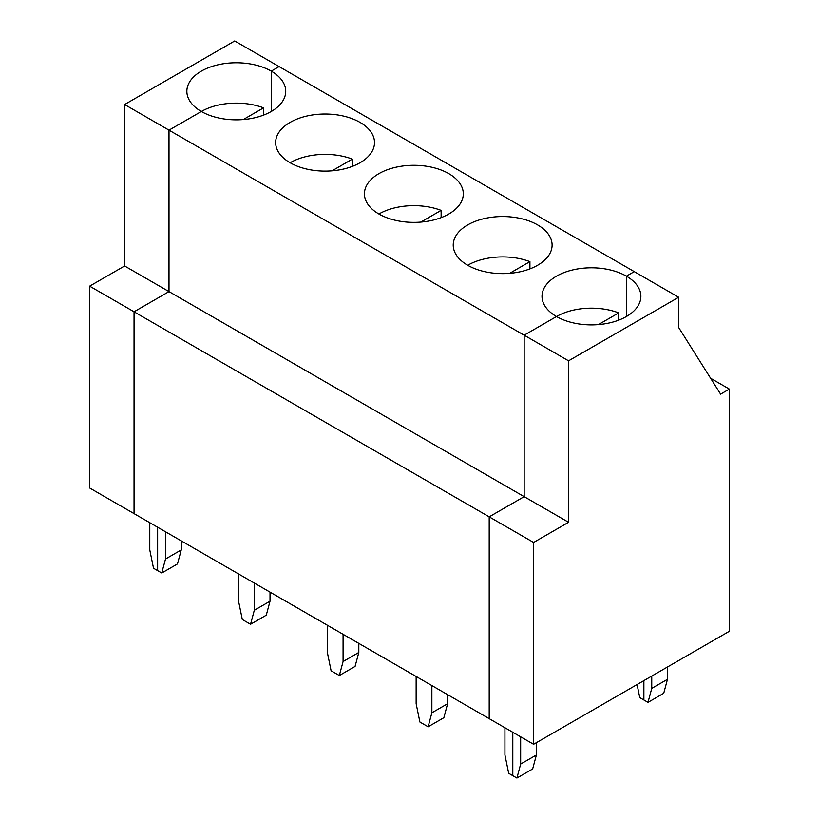 <?xml version="1.0" encoding="UTF-8"?>
<svg xmlns="http://www.w3.org/2000/svg" width="819" height="819" viewBox="0 0 819 819"><rect width="100%" height="100%" fill="white"/><g stroke="black" fill="none" stroke-linecap="round" stroke-linejoin="round"><path stroke-width="1.23" d="M667.475 679.299L651.75 688.39L648.003 702.364L663.728 693.284L667.475 679.299L667.475 666.994M637.09 684.541L639.762 697.614L648.003 702.364M710.626 378.276L729.35 389.086L729.35 631.275L533.599 744.287L489.199 718.662L489.199 516.84L533.599 542.465L568.55 522.287L524.16 496.652L524.16 335.196L568.55 360.831L568.55 522.287M536.394 742.669L536.394 754.985L520.659 764.066L516.912 778.05L512.796 775.675L512.796 732.278L512.796 775.675L508.681 773.29L504.934 754.985L504.934 727.743M516.912 778.05L532.647 768.969L536.394 754.985M520.659 736.824L520.659 764.066M651.75 676.074L651.75 688.39M643.877 699.989L643.877 680.62L643.877 699.989M124.611 104.525L124.611 265.98L169.001 291.605L169.001 130.149L201.341 111.486A49.437 28.542 180 0 1 186.855 91.308A49.437 28.542 180 0 1 217.373 64.936A49.437 28.542 180 0 1 271.253 71.12L279.115 66.585L271.253 71.12A49.437 28.542 180 0 1 285.729 91.308A49.437 28.542 180 0 1 255.211 117.67A49.437 28.542 180 0 1 201.341 111.486L169.001 130.149L124.611 104.525L234.715 40.95L634.264 271.632L626.402 276.167A49.437 28.542 180 0 0 572.532 269.983A49.437 28.542 180 0 0 542.014 296.345A49.437 28.542 180 0 0 556.49 316.533L524.16 335.196L169.001 130.149L169.001 291.605L134.05 311.793L134.05 513.615L489.199 718.662L489.199 516.84L524.16 496.652L169.001 291.605L134.05 311.793L489.199 516.84L524.16 496.652L524.16 335.196L556.49 316.533A49.437 28.542 0 0 0 610.36 322.717A49.437 28.542 0 0 0 640.878 296.345A49.437 28.542 0 0 0 626.402 276.167L626.402 316.533L626.402 276.167L634.264 271.632L678.664 297.256L678.664 327.528L720.607 394.134L729.35 389.086M533.599 744.287L533.599 542.465M568.55 360.831L678.664 297.256M358.814 652.467L343.079 661.547L339.332 675.532L355.067 666.441L358.814 652.467L358.814 643.376M270.024 592.117L270.024 601.197L254.299 610.278L250.553 624.262L266.277 615.182L270.024 601.197M238.564 573.955L238.564 601.197L242.311 619.512L250.553 624.262M181.234 549.938L165.51 559.019L161.763 573.003L177.488 563.922L181.234 549.938L181.234 540.857M165.51 531.777L165.51 559.019M149.775 522.696L149.775 549.938L153.522 568.253L157.637 570.628L157.637 527.231L157.637 570.628L161.763 573.003M360.032 122.379A49.437 28.542 180 0 1 374.518 142.567A49.437 28.542 180 0 1 325.082 171.11A49.437 28.542 180 0 1 275.645 142.567A49.437 28.542 180 0 1 306.163 116.196A49.437 28.542 180 0 1 360.032 122.379M290.121 162.746A49.437 28.542 180 0 1 352.344 159.121L352.344 166.38M271.253 71.12L271.253 111.486L271.253 71.12M448.822 173.648A49.437 28.542 180 0 1 463.308 193.827A49.437 28.542 180 0 1 413.871 222.369A49.437 28.542 180 0 1 364.435 193.827A49.437 28.542 180 0 1 394.953 167.455A49.437 28.542 180 0 1 448.822 173.648M537.612 224.908A49.437 28.542 180 0 1 552.098 245.086A49.437 28.542 180 0 1 502.661 273.628A49.437 28.542 180 0 1 453.224 245.086A49.437 28.542 180 0 1 483.742 218.724A49.437 28.542 180 0 1 537.612 224.908M332.074 170.823L352.344 159.121M254.299 583.036L254.299 610.278M327.354 625.214L327.354 652.467L331.101 670.771L339.332 675.532M378.91 214.005A49.437 28.542 180 0 1 441.124 210.381L441.124 217.639M420.864 222.082L441.124 210.381M343.079 634.295L343.079 661.547M447.604 694.645L447.604 703.726L431.869 712.806L428.122 726.791L443.857 717.71L447.604 703.726M416.144 676.474L416.144 703.726L419.891 722.03L428.122 726.791M509.653 273.341L529.913 261.64L529.913 268.898M467.7 265.274A49.437 28.542 180 0 1 529.913 261.64M431.869 685.564L431.869 712.806M598.443 324.6L618.703 312.899L618.703 320.157M556.49 316.533A49.437 28.542 180 0 1 618.703 312.899M134.05 311.793L134.05 513.615L89.65 487.981L89.65 286.159L134.05 311.793M124.611 265.98L89.65 286.159M201.341 111.486A49.437 28.542 180 0 1 263.554 107.852L263.554 115.11M243.284 119.554L263.554 107.852"/></g></svg>
